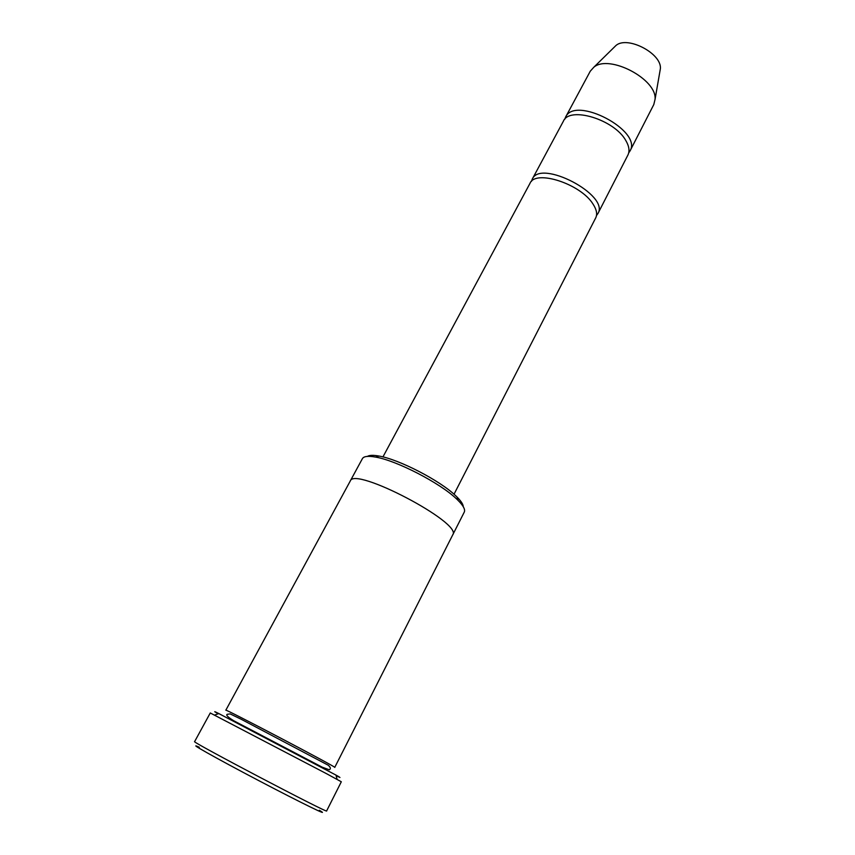 <?xml version="1.0" encoding="UTF-8"?>
<svg xmlns="http://www.w3.org/2000/svg" width="855" height="855" viewBox="0 0 855 855"><rect width="100%" height="100%" fill="white"/><g stroke="black" fill="none" stroke-linecap="round" stroke-linejoin="round"><path stroke-width="1.28" d="M532.27 179.112L563.381 121.218C569.473 105.924 614.489 119.561 625.86 140.615C629.162 146.291 629.846 151.111 627.891 155.086L597.912 213.568C609.872 195.164 540.627 158.806 532.27 179.112L531.457 181.399M596.491 215.535L597.912 213.568M367.383 456.399C369.403 455.127 373.24 455.01 378.904 456.036C398.783 459.274 440.026 480.563 455.587 495.654L457.051 497.054C461.112 501.137 463.196 504.365 463.292 506.759M452.733 534.867C462.993 523.228 353.991 465.996 350.24 481.055L225.827 710.216C222.61 707.352 338.933 768.421 334.743 767.395L452.733 534.867M350.293 480.948L362.413 458.622C363.77 456.26 368.174 455.747 375.623 457.094C396.517 460.524 440.111 483.032 456.506 498.882L458.045 500.367C463.378 505.733 465.451 509.644 464.276 512.102L452.787 534.76M319.31 810.262C332.67 818.235 301.633 803.144 258.424 780.444C215.214 757.776 185.172 740.793 199.311 747.259M382.944 456.923L530.004 183.323C535.401 169.215 580.876 183.921 593.092 204.174C596.63 209.635 597.506 214.188 595.732 217.833L454.026 494.233M628.692 152.917L629.996 150.993C642.821 130.794 574.902 95.14 565.561 117.167L564.717 119.326M629.996 150.993L653.797 104.556L655.058 99.33C657.196 79.226 609.188 54.015 593.862 67.192L590.271 71.2L565.561 117.167M659.878 71.606L660.381 68.689C661.973 53.619 627.549 35.547 616.049 45.411L613.943 47.485M218.26 713.754C213.173 710.922 213.355 710.858 218.795 713.562L335.994 775.09C341.305 778.039 341.348 778.221 336.133 775.635M326.984 773.935L341.316 781.769L326.631 810.914C330.629 814.933 189.041 740.59 194.619 741.606L210.266 712.974L326.984 773.935M240.982 719.151L230.155 713.904L227.12 714.31C225.848 715.154 228.114 717.334 233.928 720.851L322.164 767.149L329.261 769.778C331.013 768.902 330.682 767.395 328.267 765.246L240.982 719.151M378.904 456.036L375.623 457.094M457.051 497.054L458.045 500.367M616.049 45.411L593.862 67.192M660.381 68.689L655.058 99.33M218.795 713.562L214.616 715.079M335.994 775.09L337.105 779.386"/></g></svg>
